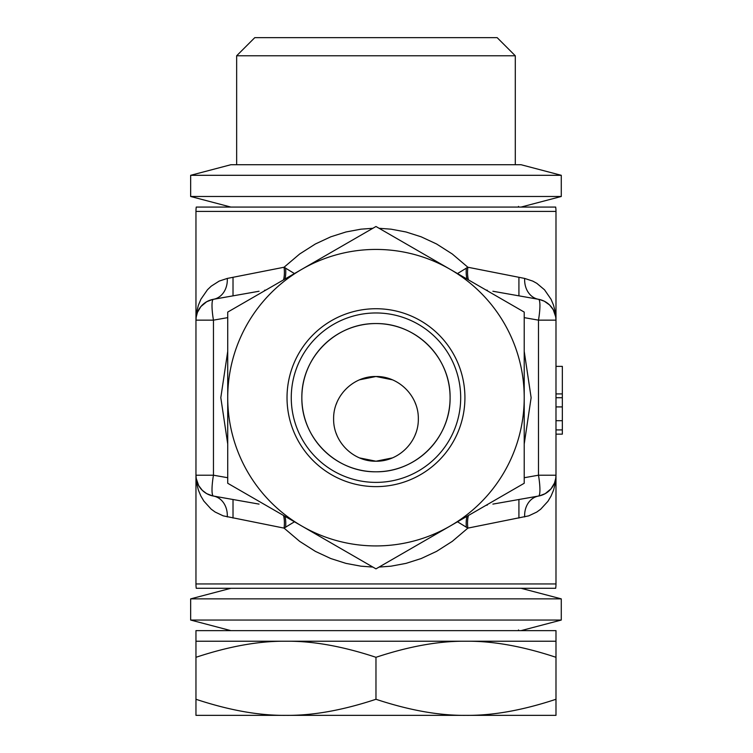 <?xml version="1.0" encoding="UTF-8"?>
<svg xmlns="http://www.w3.org/2000/svg" width="753" height="753" viewBox="0 0 753 753"><rect width="100%" height="100%" fill="white"/><g stroke="black" fill="none" stroke-linecap="round" stroke-linejoin="round"><path stroke-width="1.13" d="M375.973 620.048L190.66 620.048L190.66 598.87L561.277 598.87L561.277 620.048L375.973 620.048M347.199 588.281L494.985 588.281M347.208 588.281L350.945 588.281M190.66 598.87L230.898 588.281L292.625 588.281M555.987 641.227L555.987 630.638L195.959 630.638L195.959 641.227L285.961 641.227C312.664 640.916 342.662 646.272 375.973 657.303C409.274 646.272 439.281 640.916 465.975 641.227C492.678 640.916 522.676 646.272 555.987 657.303L555.987 641.227L285.961 641.227C259.267 640.916 229.26 646.272 195.959 657.303L195.959 699.273C229.26 710.305 259.267 715.661 285.961 715.35C312.664 715.661 342.662 710.305 375.973 699.273C409.274 710.305 439.281 715.661 465.975 715.35L555.987 715.35L555.987 699.273C522.676 710.305 492.678 715.661 465.975 715.35L195.959 715.35L195.959 699.273M392.351 457.918L375.973 461.213C353.11 461.617 333.202 441.672 333.617 418.856C333.202 396.04 353.11 376.095 375.973 376.5L361.562 379.032M361.929 458.812L375.973 461.213L359.586 457.918M336.911 435.234L336.149 433.286M359.595 379.794L375.973 376.5C398.826 376.095 418.734 396.04 418.329 418.856C418.734 441.672 398.826 461.617 375.973 461.213L390.383 458.681M415.035 435.234L415.797 433.286M336.911 402.479L336.149 404.427M236.649 55.778L254.778 37.65L497.159 37.65L515.287 55.778L236.649 55.778L236.649 164.719M375.973 196.486L190.66 196.486L190.66 175.308L561.277 175.308L561.277 196.486L375.973 196.486M494.985 164.719L347.199 164.719M190.66 175.308L230.898 164.719L347.208 164.719M561.277 175.308L521.038 164.719L494.975 164.719M518.789 207.075L518.497 206.388M390.016 378.9L375.973 376.5L392.36 379.794M415.035 402.479L415.788 404.427M555.987 657.303L555.987 699.273M375.973 657.303L375.973 699.273M195.959 641.227L195.959 657.303M518.789 630.638L518.497 629.95M561.277 598.87L521.038 588.281L494.975 588.281M294.451 521.791L284.06 528.117L299.647 541.351L315.375 551.375L330.793 558.547L345.966 563.385L360.951 566.181L372.857 567.065M283.523 515.485A21.178 10.693 -80 0 1 284.06 528.117L223.199 515.852L215.113 512.021L211.169 509.141L203.894 501.14L200.825 495.973L198.34 489.977L196.618 483.068L195.959 475.209L195.959 320.147L196.627 312.241L198.368 305.285L200.882 299.261L207.47 289.745L211.235 286.159L219.17 281.095L227.274 278.431L284.06 267.24L294.451 273.565M372.857 228.291L360.941 229.176L345.947 231.98L330.783 236.809L315.356 243.991L299.638 254.015L284.06 267.24A21.178 10.693 80 0 1 283.523 279.871M195.959 211.405A31.767 31.767 0 0 1 196.251 207.075L555.686 207.075A31.767 31.767 0 0 1 555.987 211.405L195.959 211.405L195.959 320.147L213.457 320.147L227.726 317.634M375.973 588.281L196.251 588.281A31.767 31.767 0 0 1 195.959 583.952L555.987 583.952A31.767 31.767 0 0 1 555.686 588.281L459.321 588.281M375.973 471.802C416.343 472.253 450.605 437.832 450.096 397.678C450.605 357.524 416.343 323.103 375.973 323.555C335.603 323.103 301.341 357.524 301.849 397.678C301.341 437.832 335.603 472.253 375.973 471.802A74.123 74.123 0 0 1 301.849 397.678A74.123 74.123 0 0 1 375.973 323.555A74.123 74.123 0 0 1 450.096 397.678A74.123 74.123 0 0 1 375.973 471.802M450.096 269.292A148.247 148.247 0 0 0 301.849 269.292L375.973 226.493L450.096 269.292A148.247 148.247 0 0 1 450.096 526.065L375.973 568.863L301.849 526.065A148.247 148.247 0 0 1 301.849 269.292L227.726 312.09L227.726 483.266L301.849 526.065A148.247 148.247 0 0 0 450.096 526.065L524.22 483.266L524.22 312.09L450.096 269.292M291.26 397.678A84.713 84.713 0 0 0 375.973 482.391A84.713 84.713 0 0 0 460.685 397.678A84.713 84.713 0 0 0 375.973 312.966A84.713 84.713 0 0 0 291.26 397.678M287.025 397.678A88.948 88.948 0 0 0 375.973 486.626A88.948 88.948 0 0 0 464.921 397.678A88.948 88.948 0 0 0 375.973 308.73A88.948 88.948 0 0 0 287.025 397.678M227.726 351.34L220.808 397.678L227.726 444.016M555.987 366.372L562.34 366.372L562.34 434.142L555.987 434.142M524.22 444.016L531.129 397.678L524.22 351.34M212.6 299.459L259.041 291.251M195.959 320.147A21.178 21.178 0 0 1 213.457 299.289L213.457 299.289A21.178 3.624 80 0 0 213.457 320.147L213.457 475.209A21.178 3.624 -80 0 0 213.457 496.067A21.178 21.178 0 0 1 195.959 475.209L213.457 475.209L227.726 477.722M259.041 504.105L212.6 495.898M539.336 495.898L492.886 504.105M492.886 291.251L538.48 299.289A21.178 3.624 100 0 1 538.48 320.147L538.48 475.209L555.987 475.209A21.178 21.178 0 0 1 538.48 496.067L538.48 496.067A21.178 3.624 -100 0 0 538.48 475.209L524.22 477.722M525.302 296.964L538.48 299.289A21.178 21.178 0 0 1 555.987 320.147L555.987 475.209L555.309 483.181L553.549 490.156L551.017 496.161L547.939 501.31L540.673 509.226L536.757 512.068L528.719 515.861L467.877 528.117L457.495 521.791M555.987 393.904L562.34 393.904M555.987 397.716L562.34 397.716M555.987 406.912L562.34 406.912M555.987 420.701L562.34 420.701M555.987 429.907L562.34 429.907M284.973 279.034A21.178 11.06 80 0 0 285.556 267.993M227.274 278.431A21.178 17.404 80 0 1 213.457 299.289L226.634 296.964M196.147 317.333L197.455 312.316L200.9 306.546L206.689 301.727L212.459 299.496M196.957 481.628L196.477 479.868M212.45 495.86L206.661 493.62L202.35 490.372L198.679 485.591L196.175 478.277M247.088 501.997L237.995 500.397M226.634 498.392L213.457 496.067A21.178 17.404 -80 0 1 227.274 516.925M284.973 516.323A21.178 11.06 -80 0 1 285.556 527.364M466.973 516.323A21.178 11.06 -100 0 0 466.38 527.364M468.422 515.485A21.178 10.693 -100 0 0 467.877 528.117L452.308 541.341L436.58 551.365L421.162 558.547L405.999 563.376L391.005 566.181L379.079 567.065M524.672 516.925A21.178 17.404 -100 0 1 538.48 496.067L525.302 498.392M555.77 478.23L554.472 483.078L551.017 488.838L545.238 493.639L539.477 495.869M524.832 296.88L539.336 299.459M539.487 299.496L544.297 301.209L549.577 304.965L553.248 309.728L555.742 316.957M457.495 273.565L467.877 267.24L524.672 278.431L532.785 281.104L536.804 283.316L544.513 289.792L551.083 299.317L553.577 305.304L555.319 312.231L555.987 320.147L538.48 320.147L524.22 317.634M466.973 279.034A21.178 11.06 100 0 1 466.38 267.993M468.422 279.871A21.178 10.693 100 0 1 467.877 267.24L452.299 254.006L436.571 243.981L421.143 236.809L405.98 231.971L390.995 229.176L379.079 228.291M539.44 299.478L538.48 299.289A21.178 17.404 100 0 1 524.672 278.431M230.898 630.638L190.66 620.048M230.898 207.075L190.66 196.486M521.038 207.075L561.277 196.486M515.287 55.778L515.287 164.719M521.038 630.638L561.277 620.048M195.959 475.209L195.959 583.952M518.921 277.302L518.921 295.844M518.921 499.512L518.921 518.055M233.016 277.302L233.016 295.844M233.016 499.512L233.016 518.055M212.506 299.478L226.935 296.917M237.016 295.138L243.68 293.962M264.491 290.291L265.903 290.046M196.411 315.789L196.938 313.766M227.067 498.467L212.497 495.869M243.68 501.394L237.016 500.218M539.43 495.879L524.954 498.448M514.93 500.218L508.266 501.394M487.295 505.094L486.033 505.31M554.933 313.54L555.545 315.846M486.033 290.046L487.342 290.272M508.266 293.962L514.93 295.138M555.516 479.652L554.923 481.826M555.987 211.405L555.987 320.147M555.987 475.209L555.987 583.952"/></g></svg>
